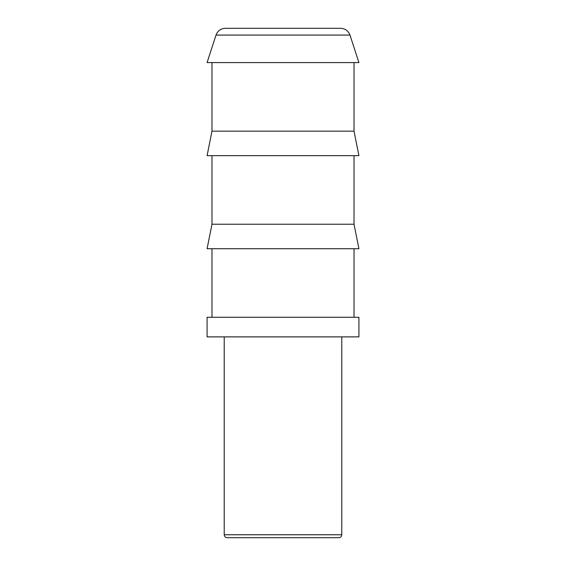 <?xml version="1.0" encoding="UTF-8"?>
<svg xmlns="http://www.w3.org/2000/svg" width="566" height="566" viewBox="0 0 566 566"><rect width="100%" height="100%" fill="white"/><g stroke="black" fill="none" stroke-linecap="round" stroke-linejoin="round"><path stroke-width="0.85" d="M283 317.285L358.922 317.285L358.922 336.876L207.078 336.876L207.078 317.285L283 317.285M349.979 35.071L358.922 62.585L207.078 62.585L216.021 35.071L349.979 35.071C348.316 30.826 345.21 28.569 340.661 28.3L225.339 28.3C220.79 28.569 217.684 30.826 216.021 35.071M354.019 131.156L211.981 131.156L207.078 155.65L358.922 155.65L354.019 131.156L354.019 62.585M283 224.221L354.019 224.221L358.922 248.715L207.078 248.715L211.981 224.221L283 224.221M227.164 537.7L338.836 537.7C340.612 537.516 341.588 536.533 341.779 534.764L224.221 534.764C224.412 536.533 225.388 537.516 227.164 537.7M341.779 336.876L341.779 534.764M354.019 248.715L354.019 317.285M354.019 155.65L354.019 224.221M224.221 336.876L224.221 534.764M211.981 248.715L211.981 317.285M211.981 62.585L211.981 131.156M211.981 155.65L211.981 224.221"/></g></svg>
